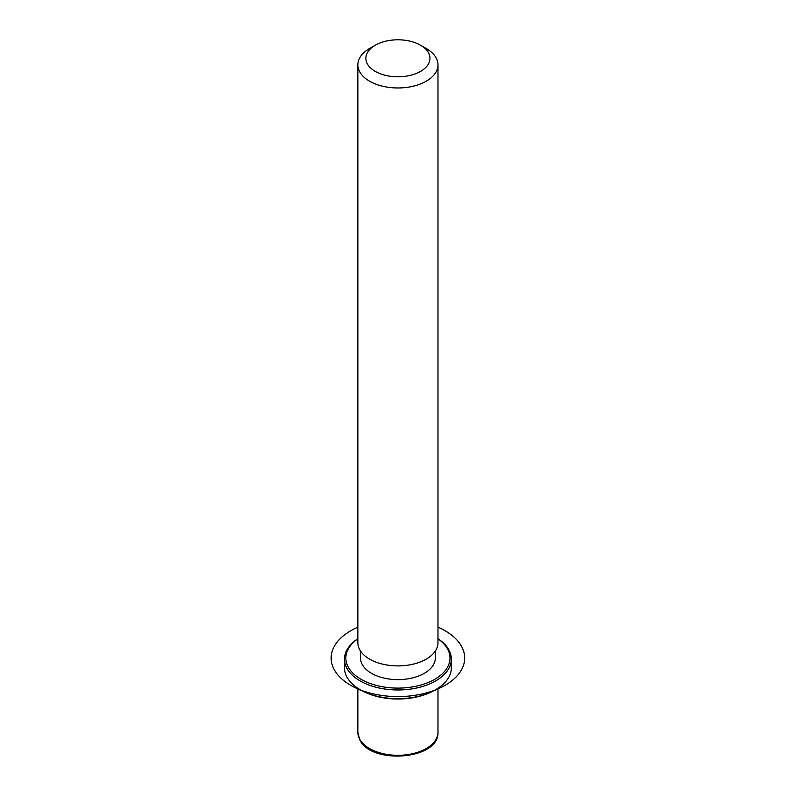 <?xml version="1.0" encoding="UTF-8"?>
<svg xmlns="http://www.w3.org/2000/svg" width="796" height="796" viewBox="0 0 796 796"><rect width="100%" height="100%" fill="white"/><g stroke="black" fill="none" stroke-linecap="round" stroke-linejoin="round"><path stroke-width="1.19" d="M435.312 651.078L435.312 658.033A37.392 21.591 180 0 1 403.234 679.406A37.392 21.591 180 0 1 362.031 664.113A37.392 21.591 180 0 1 360.518 658.033L360.518 651.078M420.577 45.223L426.248 48.496A40.069 23.134 180 0 1 436.357 58.337A40.069 23.134 180 0 1 437.979 64.844L437.979 642.77A40.069 23.134 180 0 1 403.612 665.665A40.069 23.134 180 0 1 359.474 649.287A40.069 23.134 180 0 1 357.852 642.77L357.852 64.844A40.069 23.134 180 0 1 369.583 48.496L375.254 45.223A32.049 18.507 180 0 1 420.577 45.223A32.049 18.507 180 0 1 428.676 53.093A32.049 18.507 180 0 1 406.935 76.058A32.049 18.507 180 0 1 367.165 63.511A32.049 18.507 180 0 1 375.254 45.223M437.979 64.844A40.069 23.134 180 0 1 403.612 87.739A40.069 23.134 180 0 1 359.474 71.361A40.069 23.134 180 0 1 357.852 64.844M435.691 690.749L434.745 690.202A52.088 30.069 180 0 1 361.085 690.202L360.14 690.749M437.979 638.73A53.422 30.845 180 0 1 449.173 650.441A53.422 30.845 180 0 1 451.332 659.128L451.332 667.854A53.422 30.845 180 0 1 435.691 689.654A53.422 30.845 180 0 1 360.14 689.654A53.422 30.845 180 0 1 346.658 676.53A53.422 30.845 180 0 1 344.499 667.854L344.499 659.128A53.422 30.845 180 0 1 357.852 638.73M437.979 638.82A52.088 30.069 180 0 1 447.889 649.566A52.088 30.069 180 0 1 412.577 686.888A52.088 30.069 180 0 1 347.942 666.501A52.088 30.069 180 0 1 357.852 638.82M451.332 659.128A53.422 30.845 180 0 1 405.512 689.654A53.422 30.845 180 0 1 346.658 667.814A53.422 30.845 180 0 1 344.499 659.128M357.852 627.198A66.774 38.556 0 0 0 350.698 685.296A66.774 38.556 0 0 0 445.133 685.296A66.774 38.556 0 0 0 445.133 630.78A66.774 38.556 0 0 0 437.979 627.198M437.979 688.251L437.979 732.181A40.069 23.134 180 0 1 403.612 755.086A40.069 23.134 180 0 1 359.474 738.698A40.069 23.134 180 0 1 357.852 732.181L357.852 688.251M437.979 732.181C439.531 759.812 370.717 765.125 359.653 739.474L357.852 732.181M434.745 690.202L435.691 689.654M361.085 690.202L360.14 689.654"/></g></svg>
